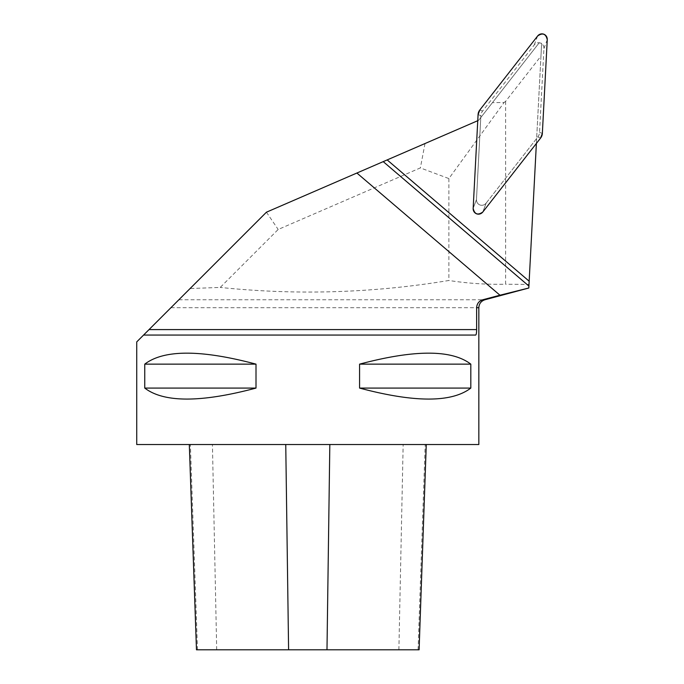 <?xml version="1.0" encoding="UTF-8"?>
<svg xmlns="http://www.w3.org/2000/svg" width="684" height="684" viewBox="0 0 684 684"><rect width="100%" height="100%" fill="white"/><g stroke="black" fill="none" stroke-linecap="round" stroke-linejoin="round"><path stroke-width="0.51" stroke-dasharray="3.42 2.56" d="M477.757 120.7L478.646 120.307L539.172 42.844L492.412 102.685L504.151 102.446L448.875 178.567L420.369 167.913L278.183 229.473L220.231 287.425L190.101 288.528L149.052 329.585M190.101 288.528L266.435 212.194L478.646 120.307L492.412 102.685M448.875 178.567L448.875 280.483C372.977 293.077 296.762 295.394 220.231 287.425M539.172 42.844L541.625 43.323L540.959 56.114L505.638 101.326L504.151 102.446M505.638 101.326L505.638 284.211C486.675 284.647 467.762 283.407 448.875 280.483M541.625 43.323L536.384 143.443M528.809 287.998L528.912 286.066M540.959 56.114L528.989 284.458L505.638 284.211M475.662 335.057L143.572 335.057L136.732 341.897M478.843 444.532L136.732 444.532M470.814 364.136L470.814 388.084C451.671 402.731 414.589 402.731 359.579 388.084L359.579 364.136C414.589 349.498 451.671 349.498 470.814 364.136L359.579 364.136M256.004 364.136L256.004 388.084C200.985 402.731 163.903 402.731 144.76 388.084L144.76 364.136C163.903 349.498 200.985 349.498 256.004 364.136L144.76 364.136M419.095 649.8L196.479 649.8M329.825 444.532L189.314 444.532L329.825 444.532M144.76 388.084L256.004 388.084M359.579 388.084L470.814 388.084M425.012 143.529L420.369 167.913M266.435 212.194L278.183 229.473M536.641 138.484L486.144 203.114A5.66 5.429 110.5 0 1 476.474 199.497L480.766 117.597M486.144 203.114L537.829 136.962A8.242 8.208 20.5 0 0 539.548 132.363L543.942 48.53A5.66 5.429 -69.5 0 0 534.272 44.913L482.596 111.065A8.242 8.208 -159.5 0 0 480.869 115.673L476.474 199.497A5.66 5.429 110.5 0 0 486.144 203.114L482.827 211.989L486.144 203.114M178.875 299.763L484.93 299.763M170.949 307.689L478.843 307.689M418.069 649.8L425.192 444.532M398.883 649.8L403.158 444.532M216.7 649.8L212.425 444.532M197.505 649.8L190.383 444.532M476.474 199.497L473.157 208.372L476.474 199.497M480.869 115.673L478.073 114.621M540.625 138.014L537.829 136.962M547.26 39.655L543.942 48.53M539.548 132.363L542.352 133.406M534.272 44.913L537.59 36.038M479.792 110.021L482.596 111.065"/><path stroke-width="1.03" d="M356.894 173.026L266.435 212.194L143.572 335.057L475.662 335.057C476.278 334.75 476.603 332.928 476.637 329.585L476.637 307.689C476.902 303.662 478.954 301.02 482.801 299.763L499.953 295.214L356.894 173.026L477.757 120.7L473.157 208.372L478.073 114.647L479.809 110.004L537.59 36.038C542.6 32.481 545.815 33.687 547.26 39.655L542.352 133.389L540.616 138.031L482.827 211.989C477.825 215.546 474.602 214.34 473.157 208.381A5.66 5.429 110.5 0 0 482.827 211.989L536.384 143.443L529.159 281.192L387.17 159.919M499.953 295.214L528.809 287.998L529.159 281.192M383.22 161.629L528.912 286.066L528.989 284.458M476.637 329.585L149.052 329.585L136.732 341.897L136.732 444.532L478.843 444.532L478.843 307.689L476.637 307.689M144.76 364.136L144.76 388.084C163.903 402.731 200.985 402.731 256.004 388.084L256.004 364.136C200.985 349.498 163.903 349.498 144.76 364.136L256.004 364.136M359.579 364.136L359.579 388.084C414.589 402.731 451.671 402.731 470.814 388.084L470.814 364.136C451.671 349.498 414.589 349.498 359.579 364.136L470.814 364.136M189.314 444.532L196.479 649.8L419.095 649.8L426.26 444.532M256.004 388.084L144.76 388.084M470.814 388.084L359.579 388.084M542.352 133.406L547.26 39.655A5.66 5.429 -69.5 0 0 537.59 36.038L479.792 110.021A8.242 8.208 -159.5 0 0 478.073 114.621L473.157 208.372A5.66 5.429 110.5 0 0 482.827 211.989L540.625 138.014A8.242 8.208 20.5 0 0 542.352 133.406M478.843 307.689C479.091 303.679 481.117 301.037 484.93 299.763L482.801 299.763M288.597 649.8L285.75 444.532M326.986 649.8L329.825 444.532M484.93 299.763L528.809 288.007"/></g></svg>
